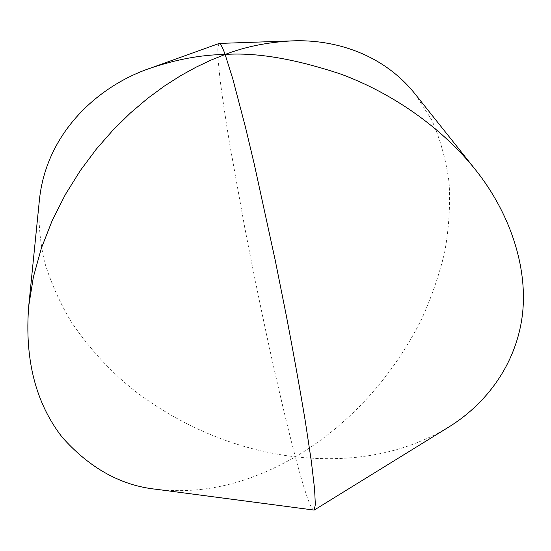 <?xml version="1.0" encoding="UTF-8"?>
<svg xmlns="http://www.w3.org/2000/svg" width="551" height="551" viewBox="0 0 551 551"><rect width="100%" height="100%" fill="white"/><g stroke="black" fill="none" stroke-linecap="round" stroke-linejoin="round"><path stroke-width="0.41" stroke-dasharray="2.75 2.07" d="M313.76 510.185C309.676 508.504 301.542 480.038 295.343 456.827C335.786 461.187 392.973 460.292 448.356 427.3M156.422 489.302C214.429 496.093 262.455 475.727 295.343 456.827C334.216 434.036 385.7 390.976 421.77 318.747C431.323 297.781 438.933 275.748 444.602 252.647C448.865 229.209 450.374 205.943 449.127 182.836C446.158 160.251 440.345 139.279 431.681 119.925L415.302 94.249M39.293 201.129C38.136 221.171 39.892 241.51 44.583 262.131C50.885 282.594 59.632 302.279 70.81 321.185C89.414 348.811 111.137 372.359 135.973 391.844C194.097 435.655 252.689 451.813 295.343 456.827C289.392 434.326 281.175 400.777 270.658 353.418C262.4 315.93 253.804 274.219 244.878 228.286L229.43 142.551C225.325 117.294 222.17 95.957 219.966 78.552L218.024 58.799L217.803 47.414L219.016 43.474"/><path stroke-width="0.83" d="M314.173 510.095L448.356 427.3C482.91 406.115 513.429 369.501 521.535 320.847C529.552 272.27 511.597 214.725 475.093 169.267C437.535 122.639 386.23 90.894 340.986 74.151C295.054 58.867 256.435 52.304 225.118 54.453L232.77 78.779L245.526 127.439L254.183 163.792L275.293 260.595L286.506 316.639C293.766 354.665 300.054 389.674 305.371 421.667L311.336 461.311L314.573 488.909L315.344 504.592L314.173 510.095L156.422 489.302C121.206 485.665 89.785 468.295 62.167 437.205C35.657 403.105 24.513 359.376 28.728 306.012L39.293 201.129C45.74 133.039 98.119 85.804 150.402 68.159L219.195 43.433L291.83 40.898C334.381 39.038 383.2 53.84 415.302 94.249L475.093 169.267M291.83 40.898C267.449 42.22 245.209 46.739 225.118 54.453L211.123 60.059L196.301 67.057L180.714 75.639L164.439 86.018L147.634 98.381L130.497 112.914L113.313 129.754L96.425 148.997L80.274 170.638L65.355 194.565L52.207 220.538L41.387 248.143L33.418 276.857L28.728 306.012M219.195 43.433C220.648 43.798 222.625 47.469 225.118 54.453C201.404 54.783 176.499 59.35 150.402 68.159"/></g></svg>

